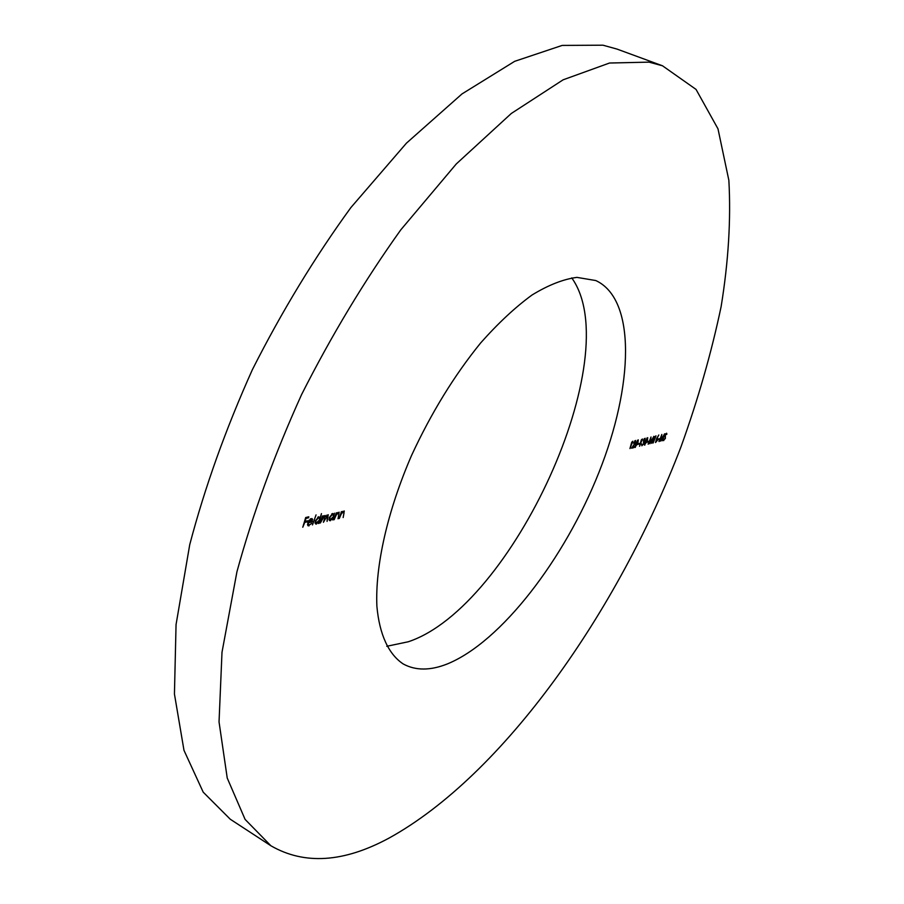 <?xml version="1.0" encoding="UTF-8"?>
<svg xmlns="http://www.w3.org/2000/svg" width="904" height="904" viewBox="0 0 904 904"><rect width="100%" height="100%" fill="white"/><g stroke="black" fill="none" stroke-linecap="round" stroke-linejoin="round"><path stroke-width="1.36" d="M447.378 663.92C430.338 670.7 415.637 670.723 403.263 663.988C388.788 654.439 379.454 634.857 376.889 606.256C375.103 566.198 387.387 511.155 411.602 455.345C431.242 412.925 454.271 375.431 480.702 342.887C498.127 323.225 515.246 307.247 532.083 294.975C548.378 285.031 563.328 279.166 576.921 277.381L595.792 280.545C636.348 299.281 633.489 385.895 598.934 472.408C564.491 559.09 501.166 641.964 447.378 663.92M571.746 277.901C627.625 355.826 512.545 607.285 408.258 641.772L386.776 646.292M270.884 845.76L230.26 819.227L203.208 792.164L183.987 750.343L174.438 694.023L176.054 624.585L189.738 544.649C204.846 487.267 225.74 428.914 252.419 369.578C281.912 311.27 314.739 257.278 350.865 207.592L406.45 143.148L462 93.926L514.67 61.325L562.175 45.415L602.968 45.2L616.957 49.065L662.496 65.789L696.046 89.417L717.991 128.843L728.861 180.337C731.031 219.378 728.454 261.459 721.132 306.58C711.459 352.616 698.08 399.365 681.006 446.813C617.974 611.522 503.302 775.056 389.002 838.11C343.769 862.552 304.399 865.105 270.884 845.76L245.097 819.408L227.232 778.05L219.039 721.9L222 652.27L236.938 571.757C252.815 513.822 274.364 454.768 301.574 394.596C331.531 335.384 364.606 280.455 400.822 229.808L456.26 163.974L511.291 113.486L563.124 79.812L609.533 63.02L649.049 62.139L662.496 65.789M659.152 441.547L661.83 434.462L661.14 439.92L664.598 433.818L662.496 440.745L663.717 435.83L660.722 441.175L661.299 436.395L658.937 441.446M656.666 438.463L658.813 435.005L657.005 438.406L657.615 438.27L657.592 440.112L655.536 442.519L656.666 438.463M648.315 444.158L651.004 436.994L650.338 442.508L653.852 436.327L651.739 443.333L652.959 438.361L649.908 443.774L650.473 438.937L648.078 444.056M644.789 445.175L645.004 441.683L647.739 437.66L647.298 441.141L644.371 444.971M641.309 439.932L642.405 438.994L639.535 446.271L641.309 439.932M635.32 447.457L635.523 443.932L638.292 439.864L637.862 443.378L634.89 447.243M631.738 442.169L632.845 441.22L629.952 448.576L631.738 442.169M334.152 519.721L336.277 512.783L336.435 513.901L339.147 512.172L338.051 518.783L338.921 514.093L338.198 513.009L336.118 515.201L334.152 519.721M320.31 523.043L322.434 516.037L322.988 515.901L322.626 517.122L325.157 515.461L325.53 516.76L328.254 514.726L327.067 521.416L327.35 515.562L323.417 522.297L324.502 518.749L324.242 516.297L320.31 523.043M312.501 524.93L316.05 514.896L312.501 524.93M302.772 527.258L305.699 517.54L308.818 516.805L308.513 517.811L305.97 518.399L305.077 521.393L307.62 520.794L307.315 521.789L304.772 522.388L302.772 527.258M309.213 525.021L311.744 523.416L308.106 525.823L307.778 522.794L309.021 520.308L312.129 518.625L312.445 521.834L308.298 522.828L308.569 524.975L309.213 525.021M321.451 513.63L319.022 523.359L318.468 523.495L318.829 522.275L315.677 524.004L315.27 520.975L318.773 516.783L320.174 517.834L321.451 513.63M334.469 513.201L332.898 520.015L332.717 518.952L329.644 520.647L329.248 517.653L332.695 513.506L334.073 514.489L334.469 513.201M339.294 518.478L341.407 511.574L341.576 512.692L344.266 510.975L343.158 517.551L344.028 512.884L343.317 511.8L341.249 513.981L339.294 518.478M635.196 441.186L633.489 443.129L635.478 440.44L635.761 442.35L632.574 447.265L634.19 446.881L633.919 447.616L631.568 448.192L635.422 442.485L634.721 440.96M637.749 444.497L639.331 443.446L637.749 444.497M644.62 438.982L643.219 440.327L645.151 438.27L644.179 443.209L641.851 445.785L641.795 443.954L642.45 445.062L643.851 443.344L643.354 442.067L644.902 439.954L644.168 438.768M647.174 442.259L648.733 441.22L647.174 442.259M654.925 436.745L655.988 435.83L653.151 442.994L654.925 436.745M658.067 439.66L659.581 438.643L658.067 439.66M663.751 440.61L663.321 439.31L663.728 438.892L664.011 439.886L665.084 438.553L665.05 435.05L666.644 433.231L666.869 434.214L665.355 434.96L665.367 438.485L663.355 440.417M307.326 517.156L308.513 517.811M306.14 521.145L307.315 521.789M307.62 525.111L309.021 525.879M311.044 518.613L312.682 519.506M311.417 521.28L312.445 521.834M308.614 521.947L312.14 521.111L311.711 519.484L308.185 521.71M310.264 519.009L311.01 519.416M315.134 523.292L316.558 524.06M318.445 516.885L320.174 517.834M319.519 519.992L319.225 517.698L318.524 517.642L315.824 520.851L316.163 523.133L319.519 519.992M317.79 517.246L318.524 517.642M323.779 515.811L325.53 516.76M326.739 515.235L327.35 515.562M323.598 515.947L324.242 516.297M329.112 519.969L330.491 520.715M332.423 513.596L334.073 514.489M333.406 516.692L333.113 514.41L332.446 514.365L329.791 517.529L330.118 519.8L333.406 516.692M331.723 513.981L332.446 514.365M337.554 512.658L338.198 513.009M342.672 511.449L343.317 511.8M632.981 447.164L633.919 447.616M637.783 440.587L635.828 443.853L635.433 446.7L637.557 443.446L637.953 440.598L637.309 440.361M638.122 443.74L639.071 444.18M643.535 441.559L644.439 441.977M647.23 438.372L645.309 441.604L644.902 444.429L647.004 441.208L647.388 438.383L646.778 438.157M647.524 441.502L648.473 441.943M657.287 440.225L657.038 438.994L655.863 441.785L657.287 440.225M658.394 438.926L659.321 439.367M665.796 433.705L666.869 434.214M664.847 436.135L665.423 436.406M308.569 524.975L307.518 524.41M311.711 519.484L310.535 518.839M319.225 517.698L318.072 517.065M316.163 523.133L315.01 522.512M327.768 515.596L326.886 515.111M324.649 516.32L323.745 515.834M333.113 514.41L331.994 513.8M330.118 519.8L328.988 519.19M338.695 513.031L337.734 512.523M343.814 511.822L342.865 511.314M635.399 441.197L634.777 440.903M637.953 440.598L637.354 440.316M635.433 446.7L634.834 446.418M642.19 445.05L641.625 444.791M644.846 438.994L644.224 438.7M647.388 438.383L646.812 438.112M644.902 444.429L644.315 444.146M657.253 439.005L656.541 438.666M663.875 439.886L663.287 439.604"/></g></svg>
